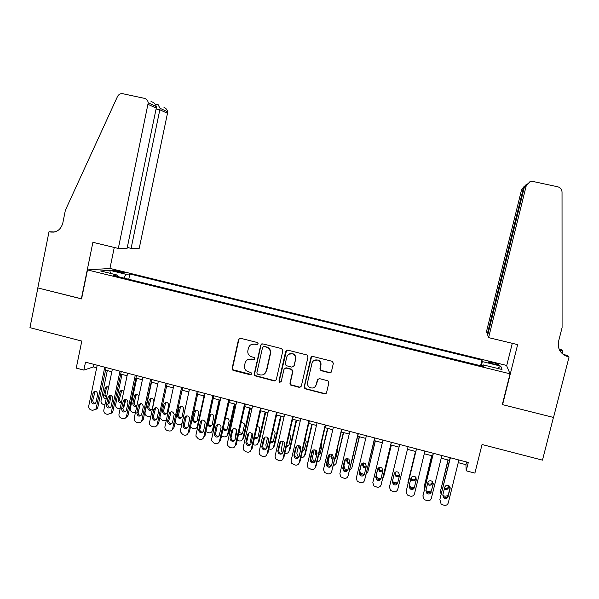 <?xml version="1.0" encoding="UTF-8"?>
<svg xmlns="http://www.w3.org/2000/svg" width="599" height="599" viewBox="0 0 599 599"><rect width="100%" height="100%" fill="white"/><g stroke="black" fill="none" stroke-linecap="round" stroke-linejoin="round"><path stroke-width="0.9" d="M258.244 343.931L257.375 342.516L240.461 338.27L238.514 339.483L232.105 368.422L232.554 369.98L233.325 370.429L250.165 374.757L251.528 373.918L251.123 372.743L246.339 370.826C244.766 369.373 244.175 367.599 244.549 365.502L245.088 363.091C246.092 360.051 248.166 358.764 251.325 359.235L253.512 359.789L254.882 358.951L254.35 357.678L250.285 356.308C248.286 354.878 247.484 352.953 247.889 350.535L248.428 348.116C249.431 345.061 251.513 343.766 254.68 344.23L256.874 344.784L258.244 343.931M493.456 362.702L488.559 361.923C488.035 362.26 489.81 362.972 493.89 364.042L498.795 364.821C499.304 364.477 497.529 363.773 493.456 362.702M329.443 372.788L331.457 371.575L333.366 363.331L332.258 361.324L312.858 356.45L310.851 357.67L304.142 386.902L304.913 388.736L324.553 393.857L326.56 392.652L328.866 382.739L327.93 380.807L319.372 378.598L317.373 379.811L316.235 384.723C315.007 387.815 312.835 388.729 309.713 387.456C307.916 386.258 307.197 384.603 307.557 382.499L311.982 363.249C312.978 360.463 314.924 359.43 317.822 360.141C320.091 361.212 321.049 362.979 320.69 365.442L319.948 368.662L320.937 370.616L329.443 372.788L331.135 372.234M87.499 269.917L81.576 298.916L37.879 287.939L29.95 327.668L81.793 341.071L76.245 368.1L83.867 370.107L85.5 362.163L468.298 462.443L466.209 470.821L474.895 473.113L482.045 444.518L542.477 460.137L553.439 417.428L502.314 404.587L510.041 373.806L87.499 269.917L110.164 268.457L506.499 365.412L510.041 373.806M282.87 350.632L281.627 348.611L262.691 343.856L260.73 345.069L254.223 374.098L254.807 375.783L274.305 380.957L276.274 379.751L282.87 350.632M287.67 350.123L306.935 354.967L308.013 356.952L301.312 386.175L299.32 387.381L290.657 385.06L289.931 383.255L292.626 371.447L291.384 369.418L285.985 368.048L284.008 369.254L281.216 381.533L279.448 382.199L278.969 380.957L285.686 351.343L287.67 350.123M115.188 271.272L124.862 273.039C125.423 272.852 124.442 272.44 121.934 271.796L112.283 270.044C111.721 270.224 112.687 270.636 115.188 271.272M480.585 365.727L481.963 360.156L129.863 273.975L125.977 274.305L123.888 278.078M481.963 360.156L482.285 361.594L500.749 366.116L502.014 369.508L483.026 364.851L483.378 366.408L113.039 275.413L117.224 275.053L100.527 270.95L109.684 270.314L125.977 274.305M458.25 462.66L465.932 464.674L466.209 470.821M83.867 370.107L93.429 366.925L96.671 367.771M105.581 370.107L111.833 371.754M120.721 374.083L127.078 375.753M135.936 378.074L142.397 379.773M151.233 382.095L157.799 383.817M166.612 386.13L173.283 387.875M182.074 390.181L188.857 391.963M197.618 394.262L204.506 396.074M213.244 398.365L220.245 400.199M228.945 402.483L236.058 404.355M244.744 406.631L251.962 408.525M260.617 410.794L267.955 412.718M276.581 414.987L284.031 416.941M292.626 419.195L300.196 421.187M308.762 423.433L316.452 425.447M324.987 427.686L332.789 429.738M341.295 431.969L349.217 434.05M357.7 436.274L365.742 438.386M374.188 440.602L382.349 442.743M390.765 444.952L399.054 447.124M407.44 449.325L415.811 451.526M424.287 453.75L432.62 455.936M441.216 458.19L449.52 460.369M93.953 364.379L93.429 366.925M466.599 462.001L465.932 464.674M128.755 279.269L129.863 273.975M117.471 276.498L117.224 275.053M483.026 364.851L482.584 366.221M481.446 365.937L482.285 361.594M110.598 273.421L109.684 270.314M500.749 366.116L497.544 368.415M257.817 344.597L255.039 344.051L251.4 344.492M247.821 359.595L251.692 359.033L254.508 359.565M239.652 338.278L238.911 339.319L232.509 368.205L232.951 369.755L251.206 374.487M261.763 343.893L261.082 344.889L254.59 373.866L255.167 375.543L274.634 380.709L275.825 380.56M263.942 346.559L262.572 347.413L256.851 372.9L257.278 374.098L260.026 374.907C263.193 375.386 265.282 374.105 266.293 371.058L270.224 353.612C270.636 350.819 269.595 348.76 267.102 347.435L264.294 346.379L263.328 346.574M264.309 374.098L266.293 371.058M264.294 346.379L267.446 347.248C269.939 348.573 270.973 350.632 270.561 353.417L266.637 370.833M284.802 368.19L286.292 367.823L291.683 369.194L292.926 371.215L290.238 383.008L290.964 384.805L299.612 387.119L300.953 386.879M286.584 350.228L279.291 380.709L279.77 381.952L280.953 382.042M295.427 359.16C295.779 356.749 294.858 354.997 292.671 353.912C289.766 353.14 287.805 354.166 286.794 356.982L285.251 363.75L286.135 365.637L291.9 367.15L293.884 365.937L295.719 358.951C296.071 356.547 295.157 354.803 292.971 353.717L288.823 354.189M293.413 366.76L293.884 365.937M295.719 358.951L294.176 365.719M313.636 360.71L318.076 359.932C320.338 361.002 321.296 362.762 320.937 365.225L320.195 368.437L321.184 370.384L329.675 372.556M315.201 386.692L316.235 384.723M317.964 378.882L316.497 384.468M311.592 356.637L304.419 386.647L305.662 388.676L324.793 393.588L326.305 393.221M104.907 404.887L103.32 404.467C101.59 403.808 100.834 402.543 101.036 400.671L107.318 370.564M109.842 395.415L109.759 395.789M109.744 395.872L108.329 402.625L109.782 401.974L109.28 403.12L107.865 404.16M111.129 395.542L109.782 401.974M107.184 386.475L106.457 387.755L104.952 394.973L106.375 397.848M108.659 386.947L105.544 387.239L103.485 395.595C103.395 397.571 104.301 398.605 106.203 398.694M108.007 403.501L108.329 402.625M104.773 367.209L96.267 408.054L95.75 409.237L92.605 410.36L91.1 409.948C89.318 409.267 88.525 407.964 88.734 406.025L97.195 365.225M95.308 409.731L97.308 408.533L97.824 407.35L106.113 367.561M96.08 402.071L95.623 403.082C93.122 404.632 91.662 403.861 91.258 400.776L93.377 392.135C95.877 390.765 97.3 391.574 97.637 394.569L96.08 402.071M95.413 403.322C93.579 403.097 92.718 402.026 92.83 400.11L95.099 391.342M127.295 247.432L131.106 248.353L139.238 248.293L167.48 113.301L159.963 109.849L156.077 109.011M131.106 248.353L160.128 108.314L167.563 111.773L167.48 113.301M81.344 298.856L92.897 242.318L118.317 248.435L148.23 102.773C147.871 100.422 146.598 98.947 144.419 98.341L122.84 93.729C120.459 93.384 118.669 94.335 117.471 96.566L65.388 210.197L62.783 223.18C60.754 229.904 56.441 232.824 49.844 231.948L49.006 231.746L37.804 287.924L81.591 298.826M49.006 231.746L54.442 232M109.939 268.472L114.274 247.462M118.317 248.435L127.093 248.375L156.257 108.142L148.14 104.406M163.984 107.618C166.035 108.187 167.226 109.572 167.563 111.773M53.843 232.113L49.844 231.948M151.023 101.471C153.793 102.339 155.545 104.016 156.264 106.517L156.257 108.142M158.016 104.788L160.128 108.314M488.604 337.619L526.259 185.653L524.297 187.345L487.706 335.096L488.604 337.619L517.648 344.612L502.576 404.654L553.528 417.451L569.05 356.997L567.5 355.469L563.112 354.413M526.259 185.653L529.973 181.662L532.99 181.482L557.744 186.783C560.417 187.532 561.847 189.269 562.027 191.987L562.079 327.616L558.523 341.55C557.399 349.105 560.582 354.174 568.054 356.757L569.05 356.997M558.949 348.88L561.555 349.629L562.94 350.999L559.533 350.175M562.251 353.695L562.94 350.999M502.426 404.138L502.576 404.654M506.664 365.809L512.295 343.324M487.301 333.942L523.399 188.116L521.587 189.681L486.478 331.614L487.301 333.942L487.953 334.1M559.241 349.591L561.66 350.437L559.384 349.891M563.696 354.833L566.886 355.604L568.054 356.757M521.587 189.681L524.215 186.326M525.525 185.039L523.399 188.116L524.065 188.266M527.15 183.743L524.297 187.345M120.092 408.885L117.936 408.391C116.199 407.732 115.435 406.459 115.644 404.587L121.986 374.412M124.42 399.675L124.285 400.327M125.723 399.451L124.367 405.875L123.08 407.769M121.747 390.361L119.515 398.859C119.366 400.461 120.04 401.487 121.56 401.936M123.798 391.297C122.466 390.046 121.2 390.069 120.002 391.364L118.108 399.496C118.13 401.839 119.246 402.82 121.447 402.438M135.381 412.778L132.626 412.329C130.882 411.67 130.11 410.397 130.32 408.518L136.729 378.283M139.013 404.265L138.856 404.999M140.353 403.539L138.444 411.049M136.377 394.277L134.154 402.76C134.064 404.714 134.962 405.755 136.857 405.867M138.961 395.954C137.583 393.887 136.108 393.753 134.55 395.557L132.798 403.419C133.06 406.234 134.408 407.065 136.842 405.92M150.791 416.56L147.384 416.298C145.632 415.631 144.861 414.358 145.078 412.471L151.547 382.169M155.014 407.874L154.774 409.005M151.083 398.215L148.874 406.691C148.792 408.728 149.743 409.753 151.719 409.783M152.318 408.63L153.883 401.337C153.104 397.908 151.547 397.399 149.203 399.818L147.571 407.365C148.41 410.847 149.982 411.311 152.288 408.765L152.318 408.63M169.652 412.666L169.472 413.512M165.856 402.176L163.639 410.734C163.639 412.778 164.635 413.774 166.619 413.722M167.188 412.599L168.806 405.059C167.713 401.689 166.11 401.337 163.991 404.018L162.404 411.431C163.4 414.905 164.995 415.294 167.188 412.599M159.858 417.518L162.224 420.281L163.714 420.678L166.327 420.131M119.98 371.193L111.392 412.127L111.062 413.011L107.7 414.433L106.188 414.021C104.398 413.34 103.605 412.03 103.822 410.09L112.365 369.201M110.463 413.774L112.552 412.284L112.882 411.408L121.253 371.53M111.204 406.129L110.912 406.893C108.404 408.773 106.892 408.084 106.352 404.827L108.307 396.411C110.83 394.711 112.32 395.445 112.784 398.612L111.204 406.129M110.56 407.357C108.659 407.185 107.76 406.115 107.872 404.145L110.141 395.377M135.269 375.199L126.426 416.747C125.693 418.244 124.51 418.843 122.877 418.529L121.357 418.117C119.553 417.436 118.759 416.118 118.976 414.171L127.617 373.192M125.7 417.832L128.014 415.481L136.482 375.521M126.411 410.21L126.262 410.682C123.798 412.921 122.218 412.329 121.537 408.9L123.334 400.768C125.827 398.687 127.385 399.323 127.999 402.678L126.411 410.21M125.783 411.416C123.821 411.296 122.892 410.225 122.99 408.196L125.251 399.443M150.634 379.227L141.836 420.461C141.207 422.235 139.971 422.961 138.137 422.647L136.609 422.235C134.797 421.546 133.996 420.228 134.213 418.274L142.944 377.213M141.02 421.906L143.206 419.704L151.779 379.526M141.693 414.313L141.663 414.448C139.282 417.084 137.665 416.604 136.797 412.996L138.466 405.194C140.892 402.693 142.502 403.217 143.303 406.766L141.693 414.313M141.094 415.481C139.073 415.436 138.099 414.366 138.182 412.269L140.436 403.531M166.088 383.27L157.23 424.474C156.631 426.331 155.381 427.102 153.471 426.788L151.936 426.376C150.147 425.702 149.346 424.414 149.518 422.49L158.353 381.249M156.421 425.994L158.533 423.695L167.166 383.555M157.058 418.439C154.789 421.217 153.142 420.812 152.116 417.218L153.756 409.559C155.935 406.781 157.589 407.148 158.72 410.637L157.058 418.439M156.489 419.57C154.452 419.607 153.434 418.581 153.441 416.477L155.703 407.642M180.696 406.159L178.465 415.04C178.689 416.971 179.737 417.847 181.602 417.668M182.133 416.59L183.788 408.66C182.44 405.59 180.823 405.366 178.936 407.986L177.289 415.758C178.539 418.956 180.157 419.233 182.133 416.59M175.058 422.527L177.139 424.287L178.637 424.684C180.187 424.991 181.34 424.444 182.089 423.059M181.617 387.343L172.669 428.637C172.07 430.501 170.805 431.273 168.896 430.951L167.346 430.539C165.728 429.962 164.897 428.809 164.867 427.065L173.845 385.307M172.669 428.637L173.905 427.836L182.635 387.605M172.505 422.587C170.46 425.312 168.791 425.028 167.495 421.718L169.188 413.677C171.142 410.966 172.812 411.206 174.204 414.381L172.505 422.587M171.973 423.673C170.056 423.837 168.985 422.931 168.761 420.947L171.037 411.783M204.004 395.939L197.311 426.466L197.932 426.031M195.618 410.18L193.417 419.36C193.829 421.157 194.915 421.913 196.667 421.629M197.161 420.603L198.801 412.307C197.258 409.544 195.641 409.431 193.949 411.977L192.294 420.094C193.747 423.014 195.371 423.179 197.161 420.603M190.422 427.169L193.634 428.712C195.499 429.019 196.719 428.27 197.311 426.466M197.236 391.432L188.191 432.822C187.584 434.687 186.319 435.458 184.395 435.136L182.837 434.717L180.351 431.654L180.419 430.726L189.419 389.387M188.191 432.822L189.366 431.999L198.179 391.679M188.034 426.75C186.184 429.416 184.507 429.243 183.009 426.226L184.709 417.825C186.454 415.189 188.131 415.302 189.718 418.169L188.034 426.75M187.539 427.798C185.735 428.068 184.627 427.282 184.2 425.432L186.454 415.953M219.167 399.922L212.405 430.509L213.446 429.73L219.983 400.132M210.608 414.216L208.474 423.673C209.044 425.335 210.159 425.979 211.806 425.604M207.464 424.594C209.133 427.08 210.736 427.094 212.263 424.631L213.85 416.013C212.802 413.969 211.38 413.595 209.598 414.89M205.906 431.654L208.707 432.763C210.578 433.07 211.814 432.313 212.405 430.509M212.93 395.542L203.795 437.023C203.188 438.895 201.908 439.666 199.976 439.344L198.411 438.925L195.963 436.229L195.985 434.919L205.075 393.483M203.795 437.023L204.91 436.184L213.813 395.774M203.645 430.943C201.968 433.534 200.298 433.466 198.636 430.726L200.313 421.988C201.885 419.435 203.54 419.45 205.277 422.018L203.645 430.943M203.188 431.931C201.496 432.298 200.351 431.624 199.767 429.91L201.953 420.154M234.411 403.921L227.583 434.575L228.556 433.773L235.16 404.115M223.524 426.915L223.637 427.971C224.34 429.513 225.471 430.052 227.036 429.595M225.666 418.289L225.284 418.986M222.97 429.416C224.835 431.123 226.325 430.876 227.44 428.682L229.088 421.307L228.953 419.779C228.137 418.259 226.954 417.803 225.411 418.409M221.495 436.057L223.861 436.828C225.741 437.135 226.984 436.386 227.583 434.575M228.713 399.683L219.489 441.253C218.867 443.125 217.587 443.896 215.64 443.574L214.068 443.155L211.687 440.789L211.634 439.134L220.814 397.609M219.489 441.253L220.529 440.392L229.522 399.892M219.339 435.151C217.811 437.674 216.157 437.689 214.382 435.211L215.999 426.174C217.43 423.71 219.062 423.628 220.896 425.934L221.031 427.521L219.339 435.151M218.934 436.072C217.325 436.529 216.157 435.967 215.445 434.38L217.519 424.384M235.332 438.453L235.197 436.619L236.665 430.067M249.731 407.941L242.835 438.663L243.748 437.839L250.419 408.121M238.971 432.411L242.34 433.594M238.619 433.968C240.484 435.121 241.839 434.717 242.7 432.755L244.362 425.365L244.13 423.605L241.247 422.235M237.189 440.377L239.091 440.916C240.985 441.231 242.236 440.475 242.835 438.663M244.587 403.838L235.257 445.499C234.636 447.378 233.348 448.157 231.386 447.827L229.814 447.401L227.523 445.334L227.365 443.372L236.642 401.757M235.257 445.499L236.238 444.623L245.32 404.033M235.122 439.389C233.707 441.837 232.075 441.935 230.218 439.681L230.061 438.034L231.768 430.389C233.078 427.993 234.688 427.836 236.59 429.917L236.83 431.737L235.122 439.389M234.763 440.235C233.221 440.774 232.045 440.302 231.214 438.827L231.057 437.18L233.176 428.644M251.048 443.357L250.494 440.714L252.097 433.594M265.132 411.977L258.169 442.773L259.015 441.927L265.754 412.142M254.68 437.128L257.735 437.607M254.388 438.401C256.147 439.104 257.368 438.588 258.042 436.851L259.711 429.446L259.382 427.491L257.136 426.233M252.98 444.645L254.403 445.027C256.305 445.342 257.563 444.585 258.169 442.773M260.535 408.016L251.116 449.774C250.487 451.653 249.191 452.432 247.222 452.103L245.635 451.676L243.449 449.856L243.179 447.633L252.553 405.927M251.116 449.774L252.029 448.868L261.209 408.189M250.981 443.649C249.671 446.023 248.061 446.188 246.152 444.136L245.897 442.279L247.619 434.619C248.84 432.298 250.419 432.081 252.366 433.961L252.711 435.982L250.981 443.649M250.674 444.406C249.199 445.027 248.001 444.645 247.08 443.26L246.825 441.411L248.907 432.935M266.907 448.022L266.233 447.191L265.866 444.832L267.551 437.397M280.609 416.043L273.578 446.899L274.364 446.038L281.171 416.193M270.523 441.635L273.204 441.628M270.269 442.736C271.864 443.08 272.927 442.489 273.458 440.969L275.151 433.541L274.709 431.437L273.084 430.374M268.659 439L268.532 440.864M268.869 448.913L269.79 449.16C271.706 449.475 272.964 448.718 273.578 446.899M276.573 412.217L267.064 454.072C266.428 455.951 265.125 456.73 263.141 456.401L261.546 455.974L259.464 454.364L259.082 451.916L268.547 410.113M267.064 454.072L267.903 453.144L277.172 412.374M266.929 447.925C265.709 450.246 264.122 450.463 262.167 448.584L261.815 446.555L263.56 438.88C264.698 436.619 266.256 436.342 268.225 438.064L268.674 440.243L266.929 447.925M266.682 448.591C265.252 449.302 264.039 448.995 263.028 447.685L262.684 445.663L264.721 437.263M282.878 452.544L281.8 451.519L281.32 448.973L283.057 441.381M296.176 420.124L289.07 451.054L289.789 450.171L296.662 420.258M284.682 443.17L284.78 444.256M286.487 446.008L288.755 445.663M286.262 446.989L288.958 445.102L290.665 437.667L290.133 435.428L289.092 434.642M284.308 442.384L284.42 445.881M284.839 453.196L285.259 453.308C287.183 453.63 288.456 452.874 289.07 451.054M292.701 416.44L283.095 458.385C282.451 460.279 281.141 461.058 279.149 460.721L275.562 458.864L275.068 456.228L284.63 414.328M283.095 458.385L283.866 457.441L293.225 416.582M282.968 452.23C281.807 454.491 280.242 454.761 278.273 453.031L277.824 450.852L279.583 443.155C280.661 440.954 282.196 440.639 284.181 442.212L284.727 444.533L282.968 452.23M282.773 452.792C281.388 453.585 280.152 453.361 279.067 452.11L278.617 449.939L280.617 441.628M298.953 456.97L297.441 455.839L296.849 453.136L298.609 445.521M311.817 424.234L304.644 455.225L305.303 454.319L312.236 424.347M300.339 446.54L300.758 449.31M302.562 450.268L304.389 449.707M302.36 451.159L304.532 449.265L306.254 441.807L305.161 439.037M299.949 446.143L299.537 447.932L300.473 450.568M300.893 457.509C302.794 457.778 304.045 457.015 304.644 455.225M308.919 420.693L299.208 462.728C298.564 464.622 297.239 465.401 295.24 465.071L291.75 463.356L291.136 460.556L300.803 418.566M299.208 462.728L299.912 461.762L309.369 420.812M299.088 456.558C297.988 458.774 296.445 459.074 294.453 457.471L293.922 455.173L295.696 447.46C296.73 445.304 298.235 444.952 300.226 446.405L300.87 448.838L299.088 456.558M298.946 456.992C297.598 457.883 296.348 457.733 295.18 456.528L294.641 454.237L296.595 446.03M315.089 461.32L313.15 460.152L312.461 457.322L314.205 449.812M327.541 428.36L320.3 459.418L327.893 428.45M315.987 450.321L315.785 451.212L316.908 453.997M318.765 454.416L320.098 453.757M318.578 455.218L320.195 453.443L321.933 445.97L321.289 443.589M315.636 450.104L315.171 452.103L315.77 454.431L316.654 455.098M317.051 461.784C318.72 461.792 319.806 460.998 320.3 459.418M325.22 424.961L315.411 467.093C314.76 468.995 313.427 469.773 311.42 469.436L308.013 467.849L307.302 464.914L317.058 422.819M315.411 467.093L316.04 466.104L325.601 425.058M315.299 460.908C314.243 463.079 312.715 463.416 310.724 461.926L310.102 459.515L311.892 451.788C312.888 449.669 314.378 449.287 316.369 450.643L317.096 453.173L315.299 460.908M315.209 461.208C313.898 462.203 312.618 462.121 311.375 460.96L310.754 458.557L312.671 450.463M331.307 465.678L328.941 464.472L328.162 461.522L329.854 454.289M343.347 432.508L336.039 463.633L343.631 432.583M331.681 454.334L331.434 455.39L332.108 457.793L333.186 458.49M335.096 458.4L335.889 457.816M334.923 459.119L335.934 457.643L337.694 450.156L337.454 448.344M331.374 454.237L330.888 456.296L331.569 458.714L332.954 459.493M333.314 466L336.039 463.633M341.61 429.258L331.704 471.488C331.045 473.39 329.705 474.168 327.683 473.824L324.358 472.341L323.55 469.287L333.403 427.102M331.704 471.488L341.917 429.333M331.599 465.281C330.581 467.415 329.076 467.782 327.069 466.381L326.373 463.881L328.185 456.131C329.136 454.057 330.611 453.653 332.602 454.918L333.411 457.531L331.599 465.281M331.554 465.438C330.281 466.539 328.978 466.524 327.653 465.393L326.957 462.9L328.829 454.941M347.615 470.05L344.814 468.8L343.938 465.752L345.518 459.036M359.243 436.678L351.86 467.871L359.452 436.731M347.413 458.542L347.165 459.583L347.907 462.069L349.599 462.832M351.478 462.57L353.597 453.608M347.158 458.527L346.686 460.519L347.435 463.005L349.374 463.783M349.689 470.133L351.86 467.871M358.097 433.571L348.086 475.898C347.42 477.807 346.072 478.586 344.036 478.242L340.786 476.849L339.88 473.689L349.838 431.407M348.086 475.898L358.322 433.631M347.982 469.683C347.001 471.78 345.503 472.169 343.504 470.851L342.725 468.268L344.56 460.504C345.488 458.46 346.948 458.033 348.94 459.231L349.816 461.911L347.982 469.683C346.754 470.889 345.428 470.941 344.013 469.841L343.242 467.272L345.084 459.455M375.221 440.871L367.764 472.132L375.363 440.909M363.181 462.945L363.788 466.351L366.146 467.01M362.994 462.982L362.567 464.757L363.383 467.317L365.929 467.931M359.737 471.136L360.755 473.143L364.012 474.453M366.191 474.153L367.764 472.132M374.667 437.914L364.551 480.338C363.885 482.247 362.53 483.026 360.486 482.682L357.296 481.371L356.308 478.114L366.371 435.743M364.551 480.338L374.817 437.951M364.462 474.101C363.503 476.168 362.021 476.579 360.021 475.336L359.175 472.686L361.025 464.906C361.931 462.885 363.376 462.443 365.368 463.566L366.311 466.314L364.462 474.101M364.506 473.914C363.316 475.262 361.968 475.389 360.456 474.303L359.617 471.66L361.437 464M391.282 445.087L383.749 476.415L391.349 445.102M378.98 467.594L379.744 470.649L382.851 470.949M378.86 467.654L378.538 469.017L379.407 471.638L382.626 471.87M376.015 476.49L378.194 478.264L380.582 478.803M382.836 477.972L383.749 476.415M391.327 442.279L381.114 484.801C380.44 486.71 379.077 487.496 377.018 487.144L373.896 485.901L372.825 482.562L382.986 440.093M381.114 484.801L391.402 442.302M381.024 478.549C380.095 480.593 378.62 481.019 376.621 479.836L375.715 477.126L377.58 469.324C378.463 467.332 379.901 466.868 381.892 467.946L382.896 470.747L381.024 478.549M381.129 478.114C380.006 479.634 378.62 479.859 376.981 478.781L376.075 476.078L377.864 468.62M394.793 472.671L395.782 474.962C397.257 475.92 398.545 475.748 399.645 474.46M394.719 472.768L395.52 475.973C397.212 476.999 398.567 476.707 399.593 475.104M392.6 481.589L394.232 482.569L397.691 482.974M408.084 446.667L397.766 489.286C397.085 491.202 395.714 491.989 393.64 491.637L390.57 490.446L389.432 487.039L399.698 444.473M397.684 483.019C396.77 485.04 395.31 485.482 393.303 484.359L392.345 481.589L394.232 473.772C395.093 471.795 396.523 471.323 398.515 472.349L399.578 475.194L397.684 483.019M397.908 482.098C396.935 483.985 395.497 484.374 393.588 483.273L392.63 480.518L394.352 473.39M415.489 451.436L408.054 482.075M407.859 484.239L415.534 451.451M411.011 478.084L411.902 479.297C413.827 480.331 415.219 479.889 416.08 477.972L416.118 477.815M410.779 479.013L411.708 480.323C413.639 481.364 415.04 480.922 415.908 478.99L416.17 477.912M409.334 486.44L411.977 487.331L414.343 487.099M424.931 451.084L414.508 493.793C413.827 495.717 412.441 496.504 410.36 496.152L407.342 495.006L406.129 491.539L416.5 448.876M416.455 448.861L406.129 491.539M414.433 487.519C413.535 489.51 412.082 489.967 410.083 488.889L409.065 486.074L410.966 478.242C411.82 476.287 413.243 475.801 415.227 476.782L416.342 479.679L414.62 486.418C413.729 488.402 412.284 488.859 410.293 487.788L409.207 485.49M416.417 479.05L414.62 486.418M431.692 455.689L424.144 486.837M424.392 489.525L424.092 487.227L431.804 455.719M427.671 483.251L428.098 483.648C430.03 484.643 431.415 484.187 432.261 482.285L432.433 481.574M427.446 484.179L427.978 484.696C429.91 485.699 431.302 485.242 432.156 483.333L432.553 481.693M426.136 491.105L428.195 491.689L431.4 490.866M441.875 455.517L431.347 498.331C430.659 500.255 429.266 501.041 427.169 500.689L424.197 499.588L422.916 496.062L433.391 453.301M433.272 453.263L422.916 496.062M431.273 492.041C430.389 494.01 428.951 494.482 426.945 493.449L425.874 490.588L427.798 482.734C428.637 480.802 430.052 480.301 432.044 481.244L433.204 484.179L431.385 490.91C430.509 492.88 429.071 493.351 427.08 492.318L425.949 490.296M433.264 483.266L431.385 490.91M422.976 495.613L423.066 494.924M447.985 459.965L440.377 491.607L448.172 460.017M450.141 487.369L448.554 493.778C447.88 495.643 446.532 496.406 444.503 496.062L442.975 495.658M444.518 488.11C446.405 488.941 447.745 488.447 448.524 486.62L448.771 485.632M444.278 489.054L444.331 489.091C446.262 490.049 447.655 489.585 448.494 487.691L448.973 485.752M440.452 490.506L441.096 494.504M458.909 459.98L448.277 502.89C447.58 504.822 446.18 505.608 444.076 505.256L441.141 504.193L439.876 499.446L450.381 457.748M450.178 457.696L439.876 499.446M448.209 496.586C447.341 498.54 445.903 499.027 443.896 498.024L442.781 495.126L444.728 487.257C445.559 485.332 446.966 484.831 448.951 485.737L450.163 488.709L448.247 495.433C447.378 497.387 445.948 497.866 443.956 496.871L442.803 495.044M450.163 488.709L448.247 495.433M118.497 272.088L118.722 271.01M121.739 272.747L121.934 271.796M250.539 374.525L250.165 374.757M233.73 370.204L233.325 370.429M232.509 368.205L232.105 368.422M238.911 339.319L238.514 339.483M104.952 394.973L103.485 395.595M106.457 387.755L104.99 388.347M97.824 407.35L96.267 408.054M91.258 400.776L92.83 400.11M92.815 393.281L94.38 392.644M561.66 350.437L560.627 349.412M123.372 406.354L124.367 405.875M119.515 398.859L118.108 399.496M121.043 391.626L119.635 392.24M134.154 402.76L132.798 403.419M135.696 395.52L134.341 396.149M148.874 406.691L147.571 407.365M150.424 399.428L149.129 400.072M163.662 410.629L162.419 411.326M165.227 403.352L163.991 404.018M112.882 411.408L111.392 412.127M106.352 404.827L107.872 404.145M107.925 397.317L109.437 396.665M128.014 415.481L126.591 416.223M121.537 408.9L122.99 408.196M123.124 401.375L124.57 400.701M143.236 419.577L141.866 420.341M136.797 412.996L138.182 412.269M138.399 405.456L139.777 404.759M158.533 423.695L157.23 424.474M152.131 417.114L153.456 416.372M153.756 409.559L155.074 408.84M178.524 414.598L177.349 415.309M180.104 407.305L178.936 407.986M167.555 421.254L168.813 420.491M169.188 413.677L170.445 412.943M193.462 418.581L192.346 419.315M195.064 411.273L193.949 411.977M183.054 425.417L184.252 424.631M184.709 417.825L185.9 417.069M208.482 422.587L207.793 423.074M210.092 415.264L209.41 415.728M198.643 429.595L199.774 428.794M200.313 421.988L201.436 421.217M214.307 433.803L215.37 432.98M215.999 426.174L217.055 425.38M230.061 438.034L231.057 437.18M231.768 430.389L232.756 429.573M245.897 442.279L246.825 441.411M247.619 434.619L248.54 433.788M261.815 446.555L262.684 445.663M263.56 438.88L264.414 438.019M284.637 443.028L283.986 443.777M277.824 450.852L278.617 449.939M279.583 443.155L280.369 442.279M300.211 447.064L299.537 447.932M293.922 455.173L294.641 454.237M295.696 447.46L296.415 446.562M315.785 451.212L315.171 452.103M310.102 459.515L310.754 458.557M311.892 451.788L312.543 450.86M331.434 455.39L330.888 456.296M326.373 463.881L326.957 462.9M328.185 456.131L328.754 455.188M347.165 459.583L346.686 460.519M342.725 468.268L343.242 467.272M344.56 460.504L345.061 459.538M362.979 463.806L362.567 464.757M359.175 472.686L359.617 471.66M361.025 464.906L361.384 464.068M378.875 468.044L378.538 469.017M375.715 477.126L376.075 476.078M377.58 469.324L377.759 468.822M394.741 472.746L394.584 473.3M392.345 481.589L392.63 480.518M407.889 482.884L408.099 481.851M416.08 477.972L415.908 478.99M424.092 487.227L424.234 486.163M432.261 482.285L432.156 483.333M433.204 484.179L433.279 483.423M448.524 486.62L448.494 487.691M232.951 369.755L232.554 369.98M107.962 403.719L109.28 403.12M107.004 386.654L105.544 387.239M97.308 408.533L95.75 409.237M93.377 392.135L94.942 391.506M148.23 102.773L156.264 106.517M158.518 104.9L155.171 104.181M123.207 407.133L124.053 406.728M121.41 390.758L120.002 391.364M135.898 394.928L134.55 395.557M150.491 399.174L149.203 399.818M163.639 410.734L162.404 411.431M112.552 412.284L111.062 413.011M108.307 396.411L109.812 395.767M127.857 416.006L126.426 416.747M123.334 400.768L124.779 400.095M143.206 419.704L141.836 420.461M138.466 405.194L139.852 404.497M152.116 417.218L153.441 416.477M178.465 415.04L177.289 415.758M167.495 421.718L168.761 420.947M193.417 419.36L192.294 420.094M183.009 426.226L184.2 425.432M208.474 423.673L207.516 424.362M198.636 430.726L199.767 429.91M223.637 427.971L223.217 428.3M214.382 435.211L215.445 434.38M230.218 439.681L231.214 438.827M246.152 444.136L247.08 443.26M262.167 448.584L263.028 447.685M278.273 453.031L279.067 452.11M300.728 449.272L300.054 450.156M294.453 457.471L295.18 456.528M316.377 453.533L315.77 454.431M310.724 461.926L311.375 460.96M332.108 457.793L331.569 458.714M327.069 466.381L327.653 465.393M347.907 462.069L347.435 463.005M343.504 470.851L344.013 469.841M363.788 466.351L363.383 467.317M360.021 475.336L360.456 474.303M379.744 470.649L379.407 471.638M376.621 479.836L376.981 478.781M395.782 474.962L395.52 475.973M393.303 484.359L393.588 483.273M411.902 479.297L411.708 480.323M410.083 488.889L410.293 487.788M428.098 483.648L427.978 484.696M426.945 493.449L427.08 492.318M443.896 498.024L443.956 496.871"/></g></svg>
